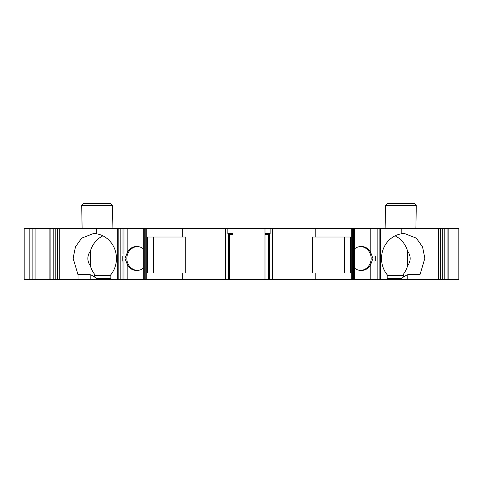 <?xml version="1.0" encoding="UTF-8"?>
<svg xmlns="http://www.w3.org/2000/svg" width="483" height="483" viewBox="0 0 483 483"><rect width="100%" height="100%" fill="white"/><g stroke="black" fill="none" stroke-linecap="round" stroke-linejoin="round"><path stroke-width="0.72" d="M35.072 228.507L35.072 279.476L24.15 279.476L24.15 228.507L351.757 228.507L351.757 279.476L315.224 279.476L315.224 272.98L350.537 272.98L350.537 237.002L315.224 237.002L315.224 228.507M35.072 279.476L315.224 279.476M354.685 268.24A11.99 11.266 90 0 0 361.248 270.48A11.99 11.266 90 0 0 370.171 265.813L372.973 258.49L370.171 251.16L370.171 228.507L354.685 228.507L354.685 279.476L351.757 279.476M354.685 279.476L379.143 279.476L379.143 228.507L458.85 228.507L458.85 279.476L448.858 279.476L448.858 228.507M380.308 228.507L380.308 279.476L379.143 279.476M380.308 279.476L448.858 279.476M377.845 279.476L377.845 228.507L379.143 228.507M377.845 228.507L374.983 228.507L374.983 254.136M370.171 228.507L374.983 228.507M354.685 228.507L351.757 228.507M400.89 203.524L414.281 203.524L416.28 205.559L385.5 205.559L387.499 203.524L400.89 203.524L387.499 203.524M97.101 203.524L110.492 203.524L112.491 205.559L81.712 205.559L83.71 203.524L97.101 203.524L83.71 203.524M440.484 279.476L440.484 228.507M438.721 279.476L438.721 228.507M447.095 228.507L447.095 279.476M444.795 279.476L444.795 228.507M442.784 228.507L442.784 279.476M401.216 228.507L401.216 233.832L404.5 233.506L416.382 238.197L422.54 246.898L424.865 258.284L419.981 274.724L419.981 279.476M419.981 274.724L407.809 274.724L407.809 279.476M407.809 274.724C406.946 274.827 404.778 276.077 401.319 278.474L401.319 279.476M387.161 279.476L387.161 274.724A24.983 23.474 -90 0 1 382.953 249.91A24.983 23.474 -90 0 1 401.216 233.832M360.566 270.456A11.99 11.266 90 0 0 371.149 258.49A11.99 11.266 90 0 0 360.566 246.517M370.171 251.16A11.99 11.266 90 0 0 361.248 246.499A11.99 11.266 90 0 0 354.685 248.739M344.385 237.002L344.385 272.98M315.224 272.98L312.26 272.98L312.26 237.002L315.224 237.002M225.513 279.476L225.513 228.507M182.761 279.476L182.761 272.98L185.726 272.98L185.726 237.002L182.761 237.002L182.761 228.507M272.478 228.507L272.478 279.476M233.005 228.507L233.005 233.579L227.843 233.579L227.843 228.507M227.843 233.579L228.507 233.959L228.507 279.476M233.005 279.476L233.005 234.503L228.507 234.503L233.005 234.503L233.005 233.579M264.986 228.507L264.986 234.503L269.478 234.503L264.986 234.503L264.986 279.476M264.986 233.579L270.148 233.579L270.148 228.507M269.478 279.476L269.478 233.959L270.148 233.579M182.761 237.002L147.454 237.002L147.454 272.98L182.761 272.98M96.775 228.507L96.775 233.832A24.983 23.474 90 0 1 115.032 249.91A24.983 23.474 90 0 1 110.83 274.724L110.83 279.476M143.3 228.507L143.3 279.476M143.3 268.24A11.99 11.266 90 0 1 136.743 270.48A11.99 11.266 90 0 1 127.82 265.813L125.012 258.49L127.82 251.16A11.99 11.266 90 0 1 136.743 246.499A11.99 11.266 90 0 1 143.3 248.739M122.797 256.05L123.002 262.843L122.797 256.05M137.426 270.456A11.99 11.266 90 0 1 126.842 258.49A11.99 11.266 90 0 1 137.426 246.517M153.606 237.002L153.606 272.98M59.27 279.476L59.27 228.507M78.011 279.476L78.011 274.724L73.12 258.284L75.445 246.898L81.603 238.197L93.491 233.506L96.775 233.832M50.896 279.476L50.896 228.507M49.133 279.476L49.133 228.507M57.507 228.507L57.507 279.476M55.207 279.476L55.207 228.507M53.196 228.507L53.196 279.476M32.144 279.476L32.144 228.507M95.248 275.069L95.598 275.081L95.248 275.069A24.983 23.474 90 0 1 90.424 266C86.988 260.995 86.988 255.984 90.424 250.973A24.983 23.474 90 0 1 102.897 235.843M110.83 275.497L94.463 275.497L95.036 275.201M94.463 275.497C94.076 275.805 94.813 276.795 96.672 278.474L96.672 279.476M78.011 274.724L90.182 274.724C91.076 274.845 93.243 276.095 96.672 278.474L110.83 278.474M90.424 250.973L90.424 266M95.598 275.081L110.83 275.081M395.094 235.843A24.983 23.474 -90 0 1 407.567 250.973C411.003 255.984 411.003 260.995 407.567 266A24.983 23.474 -90 0 1 402.737 275.069L387.161 275.081M387.161 278.474L401.319 278.474C403.184 276.783 403.921 275.793 403.522 275.497L387.161 275.497M402.737 275.069L403.522 275.497M407.567 250.973L407.567 266M29.149 279.476L29.149 228.507M352.765 279.476L352.765 228.507M353.719 279.476L353.719 228.507M375.219 260.681L375.219 256.298M374.011 279.476L374.011 228.507M370.171 279.476L370.171 265.813M268.391 279.476L268.391 234.503M229.6 279.476L229.6 234.503M146.228 279.476L146.228 228.507M117.683 279.476L117.683 228.507M145.226 279.476L145.226 228.507M144.272 279.476L144.272 228.507M127.82 279.476L127.82 265.813M127.82 251.16L127.82 228.507M123.98 279.476L123.98 228.507M122.773 260.681L122.773 256.298M120.146 279.476L120.146 228.507M118.848 279.476L118.848 228.507M90.182 274.724L90.182 279.476M402.955 275.201L402.393 275.081M385.899 228.507L385.5 205.559M415.881 228.507L416.28 205.559M82.11 228.507L81.712 205.559M112.092 228.507L112.491 205.559M374.983 262.843L374.983 279.476M123.002 279.476L123.002 262.843M123.002 254.136L123.002 228.507"/></g></svg>
